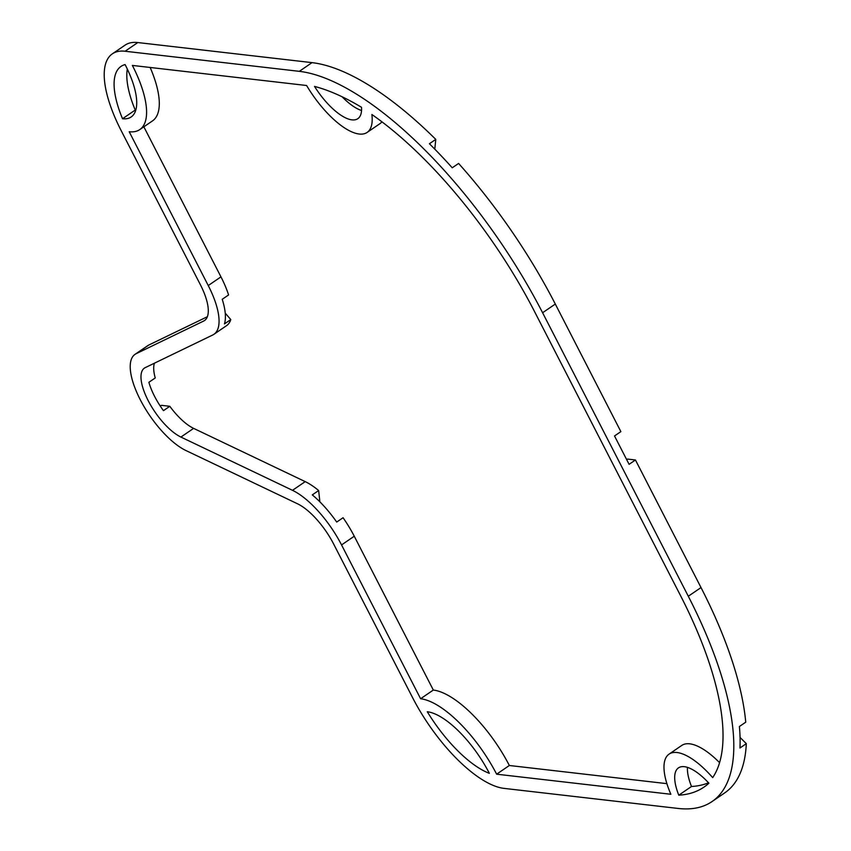 <?xml version="1.0" encoding="UTF-8"?>
<svg xmlns="http://www.w3.org/2000/svg" width="851" height="851" viewBox="0 0 851 851"><rect width="100%" height="100%" fill="white"/><g stroke="black" fill="none" stroke-linecap="round" stroke-linejoin="round"><path stroke-width="1.28" d="M154.435 363.186A42.22 16.073 55.6 0 0 155.244 377.95L148.882 382.29A42.22 16.073 55.6 0 0 154.542 396.279A42.22 16.073 55.6 0 0 163.456 410.65L169.817 406.299L161.413 405.331L160.296 406.097M319.87 501.813L318.657 490.538A63.282 24.094 -124.4 0 0 305.211 481.623L193.624 428.372A42.22 16.073 55.6 0 1 169.817 406.299M318.657 490.538L312.296 494.888A63.282 24.094 55.6 0 1 336.709 522.067L343.07 517.727A63.282 24.094 -124.4 0 1 354.261 536.226L433.319 690.055L420.607 698.745L341.549 544.927A63.282 24.094 -124.4 0 0 292.51 490.325L180.912 437.063A42.22 16.073 55.6 0 1 148.191 400.63A42.22 16.073 55.6 0 1 144.436 368.089A42.22 16.073 55.6 0 1 145.234 367.632L212.686 335.017A63.282 24.094 -124.4 0 0 213.888 334.326A63.282 24.094 -124.4 0 0 208.25 285.553L129.203 131.735A83.27 31.71 55.6 0 0 139.787 129.586L152.499 120.895A83.27 31.71 55.6 0 0 150.17 67.474M140.266 399.715A58.879 22.424 55.6 0 1 135.032 354.346A58.879 22.424 55.6 0 1 136.139 353.697L203.602 321.082A46.635 17.754 -124.4 0 0 204.485 320.572A46.635 17.754 -124.4 0 0 200.336 284.638L121.278 130.82A99.929 38.05 55.6 0 1 112.385 53.815A99.929 38.05 55.6 0 1 125.086 51.241L299.318 71.335A266.459 101.46 55.6 0 1 542.598 312.743L688.299 596.253A266.459 101.46 55.6 0 1 712.01 801.578A266.459 101.46 55.6 0 1 678.151 808.45L503.92 788.366A99.929 38.05 55.6 0 1 412.682 697.831L333.635 544.012A46.635 17.754 -124.4 0 0 297.488 503.771L185.901 450.519A58.879 22.424 55.6 0 1 140.266 399.715M135.032 354.346L147.744 345.655A58.879 22.424 55.6 0 1 148.851 345.006L207.367 316.721M213.888 334.326L226.6 325.625A63.282 24.094 -124.4 0 0 230.791 319.572L225.228 313.147M361.547 110.502A46.252 17.616 55.6 0 1 342.081 96.759M135.788 110.098A68.006 25.892 55.6 0 1 135.235 110.045A84.653 32.232 55.6 0 1 127.32 69.059M230.791 319.572L224.43 323.923A63.282 24.094 55.6 0 0 222.228 299.297L228.579 294.957A63.282 24.094 -124.4 0 0 220.962 276.862L143.851 126.81M112.385 53.815L125.097 45.124A99.929 38.05 55.6 0 1 137.798 42.55L312.03 62.634A266.459 101.46 55.6 0 1 435.776 139.394L434.787 149.148M381.897 121.789A62.453 23.785 55.6 0 1 379.823 123.746L367.111 132.437A62.453 23.785 55.6 0 1 306.605 85.504L132.373 65.421A83.27 31.71 55.6 0 1 139.787 129.586M708.532 782.803A296.988 113.087 55.6 0 1 691.491 786.494A46.252 17.616 55.6 0 1 687.448 767.357M433.319 690.055A83.27 31.71 55.6 0 1 509.345 765.496L496.633 774.187L670.865 794.27A62.453 23.785 55.6 0 1 669.077 754.114A62.453 23.785 55.6 0 1 712.681 777.623A249.811 95.121 55.6 0 0 680.385 595.338L534.673 311.828A249.811 95.121 55.6 0 0 371.887 114.513A62.453 23.785 55.6 0 1 367.111 132.437M666.897 783.654L509.345 765.496M669.077 754.114L681.789 745.423A62.453 23.785 55.6 0 1 719.552 762.634M626.676 459.646L627.527 459.072L635.442 459.976L701.011 587.562A266.459 101.46 55.6 0 1 745.742 722.18L739.391 726.52A266.459 101.46 55.6 0 1 739.966 748.008L746.316 743.657L740.051 737.445M746.316 743.657A266.459 101.46 55.6 0 1 724.722 792.887L712.01 801.578M435.776 139.394L429.415 143.745A266.459 101.46 55.6 0 1 452.243 167.785L458.593 163.445A266.459 101.46 55.6 0 1 555.309 304.052L620.868 431.627L614.518 435.978L629.091 464.327L635.442 459.976M361.537 107.3A46.252 17.616 55.6 0 1 357.824 118.693A46.252 17.616 55.6 0 1 314.53 86.419A296.988 113.087 55.6 0 1 361.537 107.3M708.894 783.197A296.988 113.087 55.6 0 1 703.968 787.111A296.988 113.087 55.6 0 1 678.779 795.185A46.252 17.616 55.6 0 1 678.47 767.868A46.252 17.616 55.6 0 1 708.894 783.197M489.368 773.346A84.653 32.232 55.6 0 1 427.287 711.744A68.006 25.892 55.6 0 1 489.368 773.346M125.108 64.58A68.006 25.892 55.6 0 1 131.16 116.981A68.006 25.892 55.6 0 1 122.523 118.736A84.653 32.232 55.6 0 1 121.002 66.421A84.653 32.232 55.6 0 1 125.108 64.58M420.607 698.745A83.27 31.71 55.6 0 1 496.633 774.187M122.523 118.736L135.235 110.045M678.779 795.185L691.491 786.494M193.624 428.372L180.912 437.063M148.851 345.006L136.139 353.697M205.282 319.933L203.602 321.082M137.798 42.55L125.086 51.241M312.03 62.634L299.318 71.335M555.309 304.052L542.598 312.743M701.011 587.562L688.299 596.253M220.962 276.862L208.25 285.553M354.261 536.226L341.549 544.927M305.211 481.623L292.51 490.325"/></g></svg>
